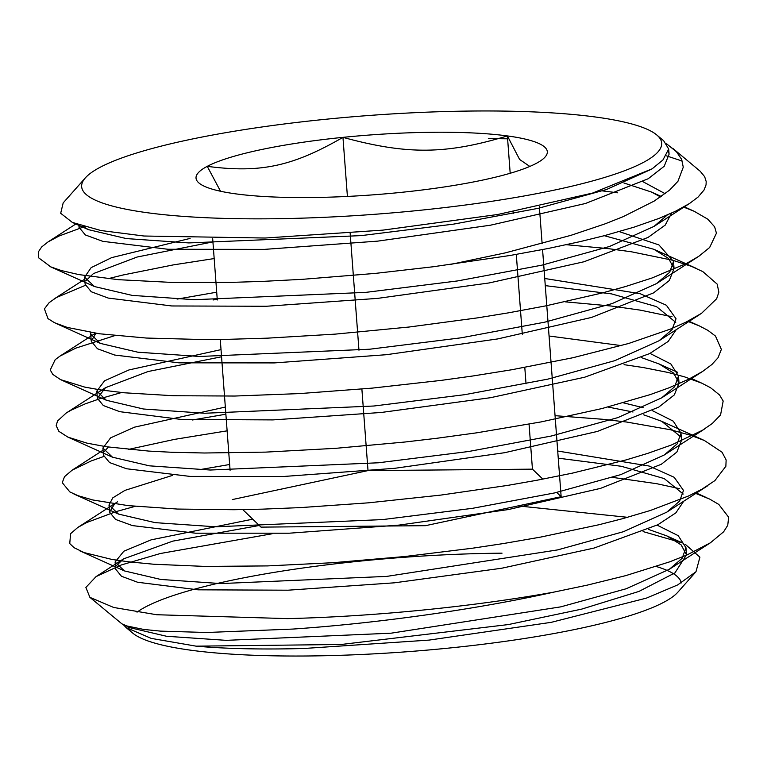 <?xml version="1.0" encoding="UTF-8"?>
<svg xmlns="http://www.w3.org/2000/svg" width="767" height="767" viewBox="0 0 767 767"><rect width="100%" height="100%" fill="white"/><g stroke="black" fill="none" stroke-linecap="round" stroke-linejoin="round"><path stroke-width="1.15" d="M400.374 192.45A176.132 29.961 175.7 0 1 235.948 193.888A176.132 29.961 175.7 0 1 204.741 186.448A176.132 29.961 175.7 0 1 207.243 166.343A176.132 29.961 175.7 0 1 342.954 137.36A176.132 29.961 175.7 0 1 507.39 135.922A176.132 29.961 175.7 0 1 539.939 161.243A176.132 29.961 175.7 0 1 536.095 163.467A176.132 29.961 175.7 0 1 400.374 192.45M269.658 218.796A290.837 49.481 -4.3 0 0 558.261 189.267A290.837 49.481 -4.3 0 0 656.686 134.906A290.837 49.481 -4.3 0 0 473.68 111.014A290.837 49.481 -4.3 0 0 85.367 177.867A290.837 49.481 -4.3 0 0 269.658 218.796M656.686 134.906L663.628 140.697L668.699 149.019L662.956 159.939L652.18 168.798L592.603 193.063L497.802 214.482L382.896 230.129L265.094 238.029L143.995 236.015L100.822 230.512L72.338 222.411L60.689 213.284L63.182 202.9L85.367 177.867M450.728 264.385L505.482 252.832L570.926 235.335L604.923 223.906L623.101 216.697L654.174 201.088L669.553 190.149L677.961 181.261L683.263 167.187L681.585 159.258L676.465 151.799L666.657 143.851M488.358 138.568L507.601 138.808M666.561 155.883L682.304 161.099M672.659 148.242L700.223 171.271L704.662 176.698L706.196 181.597L706.043 184.866L704.068 189.986L698.114 197.023L689.514 203.514L675.401 211.299L658.882 218.461L633.926 227.195L604.089 235.737L579.967 241.663L548.347 248.45L510.151 255.469L433.23 266.753L375.399 273.388L302.591 279.313L262.707 281.384L232.305 282.352L172.364 282.448L118.367 279.677L78.79 274.586L61.283 270.54L50.775 266.868L38.676 257.846L38.35 251.883L41.696 246.936L48.072 241.902L75.952 223.906M656.264 566.506A277.424 47.199 175.7 0 1 681.259 582.939M695.976 571.741L677.827 592.22A277.424 47.199 175.7 0 1 307.414 655.986A277.424 47.199 175.7 0 1 132.844 633.197L126.066 627.54L151.166 638.374L196.112 646.159C225.901 648.805 261.672 649.582 303.435 648.518L429.079 640.1L551.31 622.325L646.399 598.126L677.673 584.924L695.976 571.741L699.926 557.178L685.171 544.234M196.112 646.159L341.123 644.491L508.416 624.559L581.693 609.113L638.93 591.434L674.95 572.872L686.503 554.848L681.182 544.915L666.887 535.932L682.457 542.94L643.11 531.589M130.064 630.311A277.424 47.199 175.7 0 1 128.223 626.38M137.034 612.162A277.424 47.199 175.7 0 1 502.04 553.17M123.171 624.511L126.066 627.531M553.573 592.182C472.558 610.139 375.14 623.418 293.071 629.055L206.774 632.497L160.571 631.126L143.765 629.448L126.9 625.968L121.915 623.859L89.892 597.349L113.698 607.474L156.65 614.731L287.51 618.614C372.446 616.582 471.283 606.985 553.573 592.172L587.139 585.163L625.805 575.614L669.725 561.827L687.021 554.944L710.386 542.815L723.626 531.799L727.749 525.299L728.65 517.217L718.813 504.437L709.648 499.077L695.774 493.449M272.103 533.774L160.341 553.515L121.301 564.963L96.057 576.611L85.875 587.445L89.892 597.349M126.929 625.977L130.486 627.818L166.525 636.265L226.227 640.349L391.055 633.187L560.802 606.85L626.169 588.759L669.313 569.306L682.151 558.309L685.966 547.705L678.201 535.663L657.098 525.136M627.569 517.313L518.061 505.904M252.717 519.163L151.128 539.853L123.851 551.205L115.108 561.99L124.436 570.926L160.706 579.44L220.819 583.572L386.702 576.401L557.532 549.92L623.331 531.732L666.753 512.174L679.648 501.1L683.483 490.42L674.212 477.295L649.103 466.029L557.714 451.025M229.659 464.495L199.41 469.701M172.757 475.31L124.944 490.372L112.759 497.879L109 504.993L118.501 514.082L155.145 522.643L215.719 526.804L382.743 519.575L472.53 508.32L554.589 492.932L620.724 474.639L664.289 454.965L677.175 443.872L680.981 433.173L673.263 421.169L652.372 410.652M643.177 407.699L623.389 402.838M225.345 407.066L134.628 427.133L110.601 437.861L102.893 448.053L112.49 457.19L149.354 465.828L210.292 470.027L378.371 462.789L468.714 451.485L551.291 436.02L617.828 417.622L661.662 397.862L674.653 386.721L678.488 375.983L670.847 363.961L650.013 353.414M621.289 345.61L549.067 336.004M221.021 349.627L128.981 369.934L104.571 380.796L96.815 391.112L106.412 400.278L143.458 409.003L204.779 413.25L373.874 406.011L464.802 394.669L547.897 379.119L614.875 360.634L659.045 340.759L672.113 329.551L676.024 318.746L666.379 305.237L640.129 293.675L544.743 278.488M216.706 292.198L177.091 299.111M90.832 332.485L90.717 334.115L100.419 343.415L137.801 352.197L199.564 356.473L369.79 349.206L461.274 337.787L544.867 322.15L612.21 303.55L656.571 283.569L669.649 272.304L673.522 261.451L658.92 244.922L619.209 231.605M190.12 238.412L111.656 257.626L91.148 267.635L84.6 277.136L94.475 286.551L132.154 295.391L194.339 299.705L365.658 292.39L457.688 280.914L541.751 265.19L609.468 246.495L654.011 226.409L667.232 215.028M665.162 193.696L642.919 181.683M82.242 226.054L88.416 229.64L126.267 238.566L188.816 242.928L361.152 235.613L453.748 224.098L538.357 208.298L606.496 189.516L651.71 169.104M679.715 488.704L656.705 483.699L612.517 477.371M135.174 506.345L115.932 511.656L86.738 522.509L77.783 527.466L70.593 533.679L69.749 543.573L74.131 547.724L84.073 552.576L111.723 559.392L128.655 561.827L153.927 564.253L205.096 566.42L267.606 565.912L333.079 562.7L404.66 556.545L472.664 548.184L503.018 543.611L540.419 537.13L598.711 524.791L622.737 518.645L650.445 510.458L688.517 496L701.882 489.241L714.882 480.612L725.86 466.298L726.138 459.979L722.083 452.252L704.451 440.536L691.067 435.416L670.646 429.779L626.62 422.032L602.862 419.281L555.059 415.685M227.128 430.833L174.54 439.376L128.386 449.433M103.689 456.518L91.225 460.929L72.146 470.161L64.524 476.671L62.252 482.664L69.835 491.915L78.081 495.693L92.817 499.979L128.079 505.616L177.417 509.058L234.021 509.729L262.611 509.144L300.846 507.581L368.591 502.816L440.891 495.089L507.601 485.406L536.91 480.257L572.355 473.143L626.006 459.932L647.521 453.45L671.547 444.956L702.476 430.258L712.313 423.461L720.568 414.918L723.176 401.016L719.551 394.976L710.53 387.709L701.949 383.241L684.308 376.779L667.836 372.407L643.13 367.527L624.07 364.68M121.579 392.522L99.825 398.744L85.3 403.825L70.89 410.297L66.125 413.087L57.535 420.987L56.173 425.695L58.896 431.351L67.937 437.132L86.901 443.125L106.277 446.739L148.683 451.082L171.961 452.281L204.501 453L265.718 452.118L335.898 448.312L404.909 442.022L436.854 438.273L476.844 432.799L541.224 421.888L601.951 408.552L650.119 394.641L668.757 387.91L688.68 379.224L702.735 371.362L711.939 364.469L718.046 357.729L721.373 349.378L715.506 336.09L707.951 330.395L699.255 325.86L688.613 321.68M672.055 316.742L640.196 310.127L611.539 306.062L565.058 301.824M114.82 335.61L75.895 348.103L60.008 356.089L55.214 359.646L50.248 369.972L52.837 374.421L60.574 379.636L84.754 387.105L100.467 389.914L124.225 392.781L173.198 395.724L234.721 396.04L299.667 393.586L372.187 388.121L441.428 380.355L473.018 375.964L511.886 369.732L572.968 357.719L628.672 343.472L670.579 329.033L685.995 322.14L701.489 313.367L716.656 298.747L718.861 292.15L717.164 284.116L702.821 271.604L691.403 266.341L672.784 260.281L631.481 251.797L608.452 248.652L566.343 244.711M214.175 258.565L173.332 264.893L123.132 274.969L108.089 278.699M85.329 285.353L56.422 297.538L49.165 302.629L44.428 308.871L47.985 318.631L54.553 322.734L67.237 327.413L99.326 333.76L146.372 338.046L201.213 339.493L229.63 339.273L267.597 338.151L335.323 334.115L409.099 327.02L477.534 317.864L508.281 312.859L545.433 305.937L602.239 292.975L625.69 286.484L652.017 277.99L686.973 263.206L698.89 256.236L709.648 247.492L716.426 233.206L714.643 226.85L707.874 219.228L694.193 211.28L683.55 207.08M617.703 192.805L602.421 190.887M84.322 226.668L59.251 235.939L48.072 241.902M666.887 535.932L648.316 529.335M259.294 525.481L172.757 541.138L123.554 558.865L116.546 565.471M115.875 567.072L115.644 569.133L121.464 576.257L137.619 582.258L198.03 589.823L288.037 590.197L394.449 582.815L501.676 568.242L593.984 548.079L657.798 524.772L675.871 512.845L683.733 501.225M683.205 494.034L664.203 478.57L621.251 466.269L558.251 458.167M114.571 503.919L109.537 512.135L115.596 519.451L132.451 525.596L195.518 533.19L289.14 533.209L399.022 525.098L508.396 509.547L600.532 488.368L661.355 464.246L676.877 452.051L681.518 440.316L680.981 433.173M680.703 436.787L661.681 421.284L643.714 414.832M633.015 412.004L607.953 407.018M225.881 414.199L192.459 419.98M108.339 447.046L104.322 451.533M102.893 448.053L103.43 455.186L109.576 462.559L126.526 468.752L189.995 476.403L284.183 476.441L394.698 468.311L504.715 452.693L597.416 431.418L658.652 407.181L674.318 394.928L679.025 383.126L673.647 373.078L659.179 363.989L641.385 357.595M221.558 356.77L148.041 371.535L105.53 387.661L97.351 398.246L103.305 405.532L119.757 411.678L181.29 419.453L272.937 419.904L381.295 412.464L490.506 397.699L584.569 377.249L649.668 353.587L668.143 341.468L676.245 329.666M675.746 322.351L656.504 306.627L611.539 293.886L545.279 285.631M217.243 299.331L213.092 299.974M95.846 333.262L91.254 341.248L97.438 348.745L114.638 355.035L178.932 362.829L274.337 362.916L386.29 354.709L497.716 338.928L591.578 317.423L653.532 292.908L669.313 280.521L674.059 268.594L668.565 258.46L653.915 249.304L604.271 235.69M212.919 241.902L137.159 257.022L93.44 273.579L86 280.626M84.6 277.136L85.137 284.269L91.263 291.757L108.214 298.066L171.779 305.966L266.312 306.263L377.661 298.373L489.125 282.956L583.994 261.758L648.019 237.444L665.248 225.076L671.556 213.101M660.617 196.946L651.423 192.028L623.964 183.006M79.308 225.115L79.049 227.358L85.367 234.951L102.788 241.337L167.887 249.265L264.414 249.38L377.68 241.135L490.41 225.21L585.413 203.504L648.173 178.759L664.222 166.247L669.083 154.196L668.546 151.425M529.815 166.439L519.623 159.478L507.39 135.922C445.867 154.512 407.191 154.848 342.954 137.36C292.419 166.477 260.492 173.294 207.243 166.343L220.541 191.251M556.717 492.443L561.147 496.7L425.436 525.683L261.01 527.121L242.755 509.604M232.296 499.576L368.016 470.593L532.442 469.155L542.844 479.135M561.147 496.7L542.566 249.582M542.125 243.638L539.326 206.409M532.442 469.155L529.057 424.17M526.028 383.807L524.791 367.431M522.298 334.23L516.296 254.414M513.228 213.638L513.085 211.692M510.189 173.265L507.39 135.922M368.016 470.593L361.88 389.061M358.966 350.222L350.155 233.12M347.403 196.438L342.954 137.36M230.09 470.296L220.254 339.407M217.291 299.993L212.689 238.758M130.486 627.818L123.612 624.721M669.313 569.306L710.367 542.815M124.436 570.926L79.854 550.859M666.753 512.174L707.797 485.693M118.501 514.082L73.939 494.025M664.289 454.965L705.352 428.475M112.49 457.19L67.937 437.132M661.662 397.862L702.725 371.362M106.412 400.278L61.839 380.221M659.045 340.759L700.089 314.278M100.419 343.415L55.838 323.348M656.571 283.569L697.625 257.079M94.475 286.551L49.922 266.504M654.011 226.409L689.514 203.514M88.416 229.64L72.338 222.411M651.365 169.325L652.18 168.798M686.503 554.848L685.966 547.705M115.644 569.133L115.108 561.99M109.537 512.135L109 504.993M679.025 383.126L678.488 375.983M97.351 398.246L96.815 391.112M91.254 341.248L90.717 334.115M674.059 268.594L673.522 261.451M79.049 227.358L78.867 224.961M669.083 154.196L668.69 149.019M706.953 497.821L696.378 493.056M78.09 527.265L117.504 501.829M704.442 440.536L661.681 421.284M72.146 470.161L103.056 450.21M701.939 383.241L691.556 378.562M677.616 372.292L659.179 363.989M66.125 413.087L105.53 387.661M699.245 325.86L689.159 321.325M60.018 356.08L95.463 333.204M696.657 268.546L653.915 249.304M54.045 298.996L84.754 279.178M694.183 211.27L684.135 206.754M661.307 196.477L651.423 192.028M123.554 558.865L96.057 576.611"/></g></svg>
